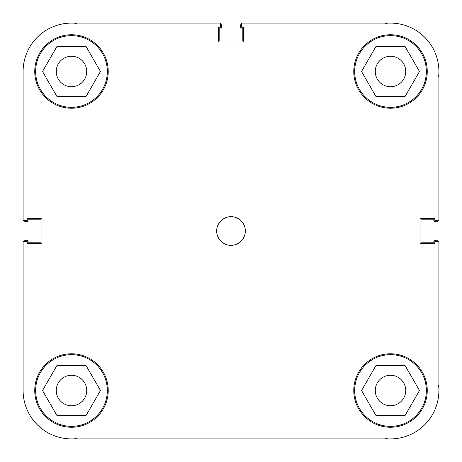 <?xml version="1.0" encoding="UTF-8"?>
<svg xmlns="http://www.w3.org/2000/svg" width="462" height="462" viewBox="0 0 462 462"><rect width="100%" height="100%" fill="white"/><g stroke="black" fill="none" stroke-linecap="round" stroke-linejoin="round"><path stroke-width="0.69" d="M107.334 71.489A35.845 35.845 0 0 1 71.489 107.334A35.845 35.845 0 0 1 35.643 71.489A35.845 35.845 0 0 1 71.489 35.643A35.845 35.845 0 0 1 107.334 71.489M426.357 71.489A35.845 35.845 0 0 1 390.511 107.334A35.845 35.845 0 0 1 354.666 71.489A35.845 35.845 0 0 1 390.511 35.643A35.845 35.845 0 0 1 426.357 71.489M426.357 390.511A35.845 35.845 0 0 1 390.511 426.357A35.845 35.845 0 0 1 354.666 390.511A35.845 35.845 0 0 1 390.511 354.666A35.845 35.845 0 0 1 426.357 390.511M107.334 390.511A35.845 35.845 0 0 1 71.489 426.357A35.845 35.845 0 0 1 35.643 390.511A35.845 35.845 0 0 1 71.489 354.666A35.845 35.845 0 0 1 107.334 390.511M245.339 231A14.339 14.339 0 0 0 231 216.661A14.339 14.339 0 0 0 216.661 231A14.339 14.339 0 0 0 231 245.339A14.339 14.339 0 0 0 245.339 231M427.252 71.489A36.741 36.741 0 0 0 390.511 34.748A36.741 36.741 0 0 0 353.771 71.489A36.741 36.741 0 0 0 390.511 108.229A36.741 36.741 0 0 0 427.252 71.489M108.229 71.489A36.741 36.741 0 0 0 71.489 34.748A36.741 36.741 0 0 0 34.748 71.489A36.741 36.741 0 0 0 71.489 108.229A36.741 36.741 0 0 0 108.229 71.489M108.229 390.511A36.741 36.741 0 0 0 71.489 353.771A36.741 36.741 0 0 0 34.748 390.511A36.741 36.741 0 0 0 71.489 427.252A36.741 36.741 0 0 0 108.229 390.511M427.252 390.511A36.741 36.741 0 0 0 390.511 353.771A36.741 36.741 0 0 0 353.771 390.511A36.741 36.741 0 0 0 390.511 427.252A36.741 36.741 0 0 0 427.252 390.511M375.277 390.511A15.234 15.234 0 0 1 390.511 375.277A15.234 15.234 0 0 1 405.746 390.511A15.234 15.234 0 0 1 390.511 405.746A15.234 15.234 0 0 1 375.277 390.511M56.254 390.511A15.234 15.234 0 0 1 71.489 375.277A15.234 15.234 0 0 1 86.723 390.511A15.234 15.234 0 0 1 71.489 405.746A15.234 15.234 0 0 1 56.254 390.511M56.254 71.489A15.234 15.234 0 0 1 71.489 56.254A15.234 15.234 0 0 1 86.723 71.489A15.234 15.234 0 0 1 71.489 86.723A15.234 15.234 0 0 1 56.254 71.489M375.277 71.489A15.234 15.234 0 0 1 390.511 56.254A15.234 15.234 0 0 1 405.746 71.489A15.234 15.234 0 0 1 390.511 86.723A15.234 15.234 0 0 1 375.277 71.489M23.1 390.511A48.389 48.389 0 0 0 71.489 438.9L390.511 438.9A48.389 48.389 0 0 0 438.9 390.511L438.9 241.643L434.777 241.643L434.777 243.722L420.079 243.722L420.079 218.278L434.777 218.278L434.777 220.357L438.9 220.357L438.9 71.489A48.389 48.389 0 0 0 390.511 23.1L241.643 23.1L241.643 27.223L243.722 27.223L243.722 41.921L218.278 41.921L218.278 27.223L220.357 27.223L220.357 23.1L71.489 23.1A48.389 48.389 0 0 0 23.1 71.489L23.1 220.357L27.223 220.357L27.223 218.278L41.921 218.278L41.921 243.722L27.223 243.722L27.223 241.643L23.1 241.643L23.1 390.511L23.1 241.643M85.978 365.419L100.462 390.511L85.978 415.604L57.005 415.604L42.516 390.511L57.005 365.419L85.978 365.419M376.022 365.419L404.995 365.419L419.484 390.511L404.995 415.604L376.022 415.604L361.538 390.511L376.022 365.419M376.022 46.396L404.995 46.396L419.484 71.489L404.995 96.581L376.022 96.581L361.538 71.489L376.022 46.396M57.005 46.396L85.978 46.396L100.462 71.489L85.978 96.581L57.005 96.581L42.516 71.489L57.005 46.396M220.357 23.1L71.489 23.1A48.389 48.389 0 0 1 76.6 23.371M23.348 241.643A1.79 1.79 0 0 1 24.89 240.766L28.118 240.766L28.118 242.827L41.02 242.827L41.02 219.173L28.118 219.173L28.118 221.234L24.89 221.234A1.79 1.79 0 0 1 23.348 220.357M76.6 438.629A48.389 48.389 0 0 1 71.489 438.9L213.854 438.9M438.629 385.4A48.389 48.389 0 0 1 438.9 390.511L438.9 241.643M248.146 438.9L390.511 438.9A48.389 48.389 0 0 1 385.4 438.629M438.652 241.643A1.79 1.79 0 0 0 437.11 240.766L433.882 240.766L433.882 242.827L420.98 242.827L420.98 219.173L433.882 219.173L433.882 221.234L437.11 221.234A1.79 1.79 0 0 0 438.652 220.357M385.4 23.371A48.389 48.389 0 0 1 390.511 23.1M438.9 71.489A48.389 48.389 0 0 1 438.629 76.6M241.643 23.348A1.79 1.79 0 0 0 240.766 24.89L240.766 28.118L242.827 28.118L242.827 41.02L219.173 41.02L219.173 28.118L221.234 28.118L221.234 24.89A1.79 1.79 0 0 0 220.357 23.348"/></g></svg>
